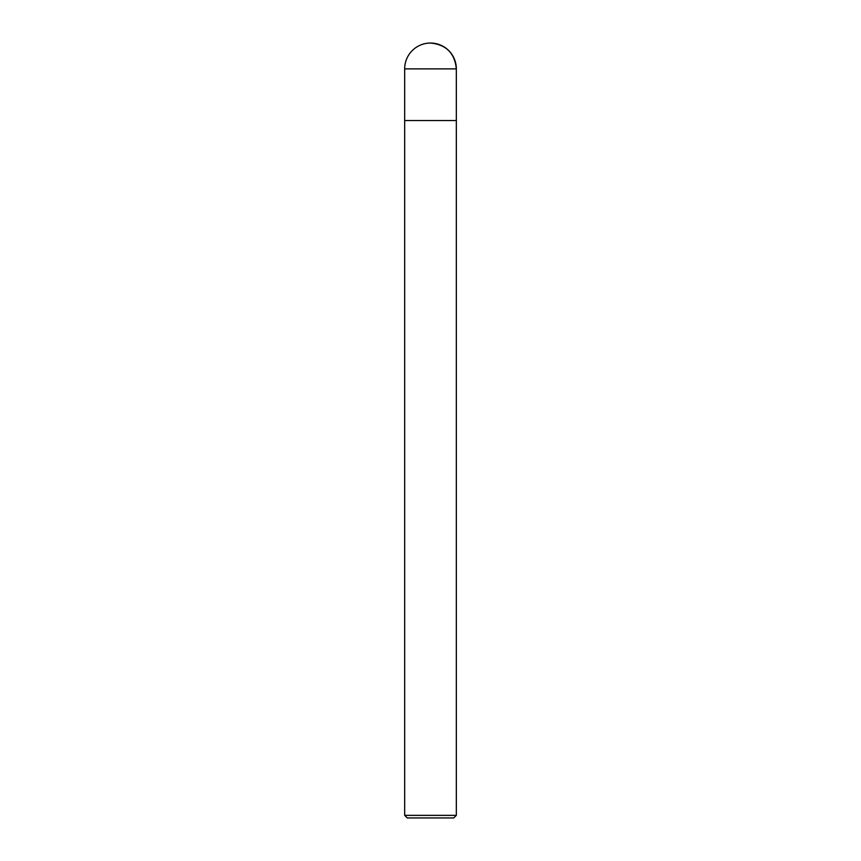 <?xml version="1.0" encoding="UTF-8"?>
<svg xmlns="http://www.w3.org/2000/svg" width="861" height="861" viewBox="0 0 861 861"><rect width="100%" height="100%" fill="white"/><g stroke="black" fill="none" stroke-linecap="round" stroke-linejoin="round"><path stroke-width="1.29" d="M404.67 815.367L407.253 817.95L453.747 817.95L456.33 815.367L404.67 815.367L404.67 120.54L456.33 120.54L456.33 68.88A25.83 25.83 0 0 0 430.5 43.05A25.83 25.83 0 0 0 404.67 68.88L404.67 120.54L456.33 120.54L456.33 815.367M404.67 68.88L456.33 68.88C454.791 53.199 446.181 44.589 430.5 43.05M456.33 120.54L456.33 68.88"/></g></svg>
